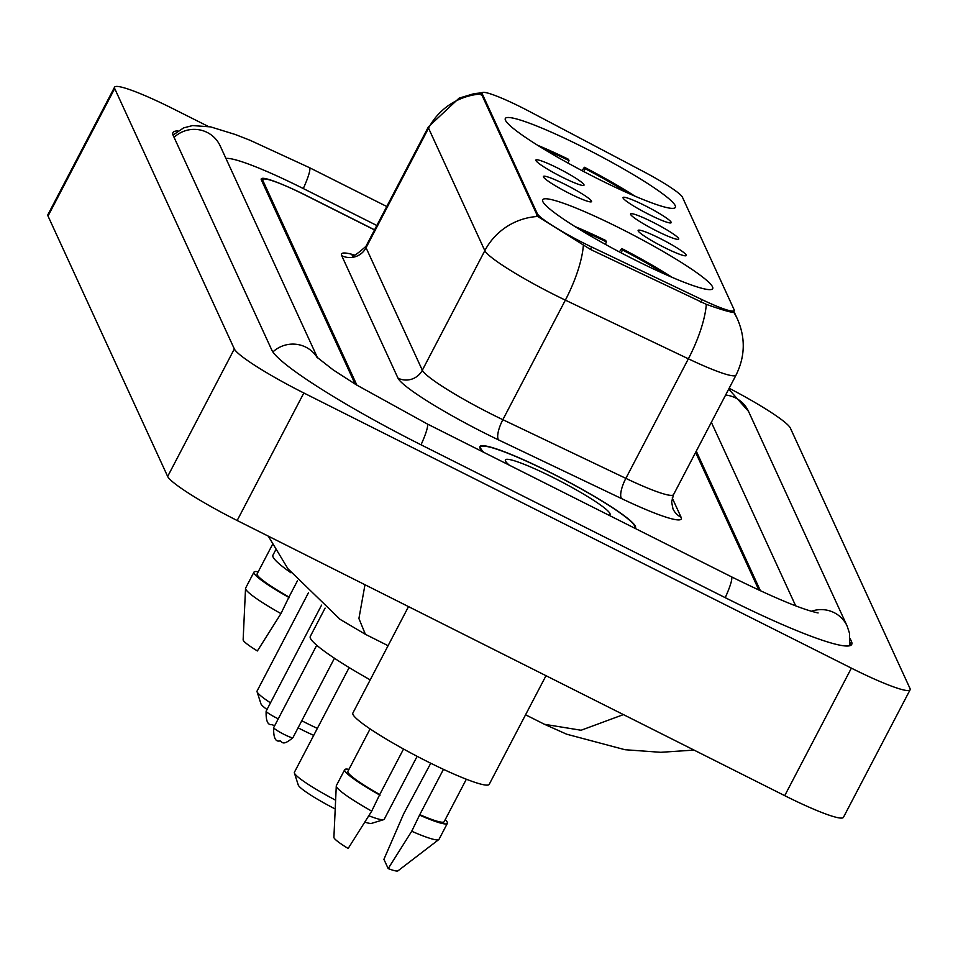 <?xml version="1.0" encoding="UTF-8"?>
<svg xmlns="http://www.w3.org/2000/svg" width="958" height="958" viewBox="0 0 958 958"><rect width="100%" height="100%" fill="white"/><g stroke="black" fill="none" stroke-linecap="round" stroke-linejoin="round"><path stroke-width="1.44" d="M597.564 178.655A95.932 10.694 27.6 0 0 675.354 207.383A95.932 10.694 27.6 0 0 583.111 147.221A95.932 10.694 27.6 0 0 505.321 118.493A95.932 10.694 27.6 0 0 597.564 178.655M634.903 259.929A95.932 10.694 27.6 0 0 712.692 288.645A95.932 10.694 27.6 0 0 620.449 228.483A95.932 10.694 27.6 0 0 542.659 199.755A95.932 10.694 27.6 0 0 634.903 259.929M660.158 238.518A27.147 3.03 -152.4 0 1 686.108 255.69A27.147 3.03 -152.4 0 1 664.241 247.415A27.147 3.03 -152.4 0 1 638.1 230.591A27.147 3.03 -152.4 0 1 660.158 238.518M652.602 222.076A27.147 3.03 -152.4 0 1 678.563 239.261A27.147 3.03 -152.4 0 1 656.697 230.974A27.147 3.03 -152.4 0 1 630.544 214.161A27.147 3.03 -152.4 0 1 652.602 222.076M645.057 205.647A27.147 3.03 -152.4 0 1 671.019 222.831A27.147 3.03 -152.4 0 1 649.141 214.544A27.147 3.03 -152.4 0 1 622.999 197.731A27.147 3.03 -152.4 0 1 645.057 205.647M565.448 184.595A27.147 3.03 -152.4 0 1 591.397 201.779A27.147 3.03 -152.4 0 1 569.531 193.492A27.147 3.03 -152.4 0 1 543.39 176.679A27.147 3.03 -152.4 0 1 565.448 184.595M557.891 168.165A27.147 3.03 -152.4 0 1 583.853 185.349A27.147 3.03 -152.4 0 1 561.987 177.062A27.147 3.03 -152.4 0 1 535.833 160.249A27.147 3.03 -152.4 0 1 557.891 168.165M591.625 246.984A48.87 5.449 -152.4 0 1 584.176 243.332A48.87 5.449 -152.4 0 1 537.27 213.598L482.221 93.776A48.87 5.449 -152.4 0 1 482.137 92.854A48.87 5.449 -152.4 0 1 529.331 111.391L643.081 171.362A48.87 5.449 -152.4 0 1 682.431 197.204L734.115 309.697A48.87 5.449 -152.4 0 1 734.199 310.62A48.87 5.449 -152.4 0 1 702.022 299.638L591.625 246.984L590.367 249.391M374.566 229.836L306.823 195.791A54.307 6.047 27.6 0 0 262.779 179.529A54.307 6.047 27.6 0 0 262.875 180.559L356.891 385.176M758.88 590.068L695.628 452.392M376.841 225.501L303.542 188.678A97.74 10.897 27.6 0 0 225.956 158.477M795.679 605.851L711.351 422.31M208.197 126.396L173.278 108.853A72.401 8.071 27.6 0 0 114.565 87.166A72.401 8.071 27.6 0 0 114.697 88.531L234.339 348.94A72.401 8.071 27.6 0 0 303.83 392.984L851.387 668.133A72.401 8.071 27.6 0 0 910.1 689.808A72.401 8.071 27.6 0 0 909.98 688.443L790.338 428.046A72.401 8.071 27.6 0 0 729.158 388.253M114.565 87.166L47.9 214.7A72.401 8.071 27.6 0 0 48.02 216.053L167.662 476.461A72.401 8.071 27.6 0 0 237.165 520.505L784.722 795.655A72.401 8.071 27.6 0 0 843.435 817.342L910.1 689.808M177.937 130.959A155.663 17.352 27.6 0 0 172.955 132.575A155.663 17.352 27.6 0 0 173.218 135.497L271.88 350.233A155.663 17.352 27.6 0 0 421.281 444.931L725.481 597.792A155.663 17.352 27.6 0 0 851.722 644.411A155.663 17.352 27.6 0 0 851.458 641.477L850.189 638.723M525.571 714.788L544.503 724.308L581.099 730.247L623.418 714.608M364.986 584.739L358.915 618.533L365.393 634.304L388.074 645.692M635.082 528.385A87.789 9.784 27.6 0 0 635.513 527.93A87.789 9.784 27.6 0 0 551.101 472.869A87.789 9.784 27.6 0 0 479.91 446.584A87.789 9.784 27.6 0 0 483.024 451.972M733.361 311.422L733.577 311.973C733.038 313.098 723.949 310.572 706.321 304.357L590.487 249.439L537.689 216.46L481.407 93.968A63.348 62.318 155.3 0 0 428.549 128.18A72.401 8.071 -152.4 0 1 428.43 126.827L365.92 246.386A72.401 8.071 27.6 0 0 366.052 247.739L422.322 370.231A72.401 8.071 27.6 0 0 491.813 414.275A72.401 8.071 27.6 0 0 502.854 419.688L625.861 478.365A72.401 8.071 27.6 0 0 673.534 494.639L671.618 501.92L672.983 508.878A18.106 17.807 155.3 0 0 681.09 517.26A90.507 10.083 -152.4 0 1 621.646 498.627L498.651 439.95A90.507 10.083 -152.4 0 1 397.977 378.135L341.707 255.642A18.106 17.807 155.3 0 0 366.052 247.739L428.549 128.18L484.832 250.673A63.348 62.318 -24.7 0 1 537.689 216.46M733.852 311.278L737.456 319.11A63.348 62.318 155.3 0 0 733.577 311.973L733.565 312.116M481.323 95.201L481.407 93.968M374.518 229.932L305.291 195.133A54.307 6.047 27.6 0 0 261.247 178.883A54.307 6.047 27.6 0 0 261.342 179.9L355.179 384.122M760.436 590.799L696.274 451.146M634.268 527.966A86.879 9.688 27.6 0 0 634.711 527.511A86.879 9.688 27.6 0 0 551.173 473.012A86.879 9.688 27.6 0 0 480.712 447.003A86.879 9.688 27.6 0 0 483.838 452.38M408.503 606.618L352.867 713.051A76.927 8.574 27.6 0 0 426.825 761.287A76.927 8.574 27.6 0 0 489.215 784.327L546 675.701M608.821 515.176A59.025 6.574 27.6 0 0 609.348 515.081A59.025 6.574 27.6 0 0 553.269 477.587A59.025 6.574 27.6 0 0 505.393 460.738A59.025 6.574 27.6 0 0 509.297 465.169M443.458 769.346L419.772 814.659A54.307 6.047 27.6 0 0 444.165 821.665L466.342 779.225M419.772 814.659L411.724 831.245L388.182 868.583L383.919 859.326L403.701 813.773L430.753 763.251M388.182 868.583A36.2 4.036 27.6 0 0 397.977 870.834L438.812 839.543A57.923 6.455 27.6 0 0 439.039 839.292L447.374 823.341A57.923 6.455 27.6 0 0 445.207 819.677M411.724 831.245A57.923 6.455 27.6 0 0 438.812 839.543M420.059 815.306A57.923 6.455 27.6 0 0 447.374 823.341M370.099 728.906L347.91 771.358A54.307 6.047 27.6 0 0 379.739 794.541L403.534 749.024M348.951 769.358A57.923 6.455 27.6 0 0 344.7 769.681L336.366 785.62A57.923 6.455 27.6 0 0 336.282 785.943L333.899 837.34A36.2 4.036 27.6 0 0 348.149 848.477L371.704 811.127L379.739 794.541M336.282 785.943A57.923 6.455 27.6 0 0 371.704 811.127M344.7 769.681A57.923 6.455 27.6 0 0 380.039 795.188M272.539 544.395L257.163 573.818A54.307 6.047 27.6 0 0 288.981 597.014L297.435 580.835M258.205 571.83A57.923 6.455 27.6 0 0 253.954 572.142L245.619 588.092A57.923 6.455 27.6 0 0 245.535 588.416L243.14 639.8A36.2 4.036 27.6 0 0 257.391 650.949L280.945 613.599L288.981 597.014M245.535 588.416A57.923 6.455 27.6 0 0 280.945 613.599M253.954 572.142A57.923 6.455 27.6 0 0 289.28 597.66M349.155 667.57L294.405 772.292A50.678 5.652 27.6 0 0 294.405 772.998L298.261 785.033A41.637 4.646 27.6 0 0 335.216 808.995M294.405 772.998A50.678 5.652 27.6 0 0 335.623 800.205M325.097 608.102L310.272 636.459A99.56 11.101 27.6 0 0 370.207 679.869M619.371 251.918L621.73 248.529A86.16 9.604 27.6 0 1 672.169 277.365M605.42 244.386L606.354 241.859L605.719 240.494A86.16 9.604 27.6 0 0 575.051 226.591M606.354 241.859A77.838 8.682 27.6 0 0 581.422 230.519M665.307 274.371A77.838 8.682 27.6 0 0 622.365 249.906L621.73 248.529M622.365 249.906L621.251 252.912M368.818 815.749A50.678 5.652 27.6 0 0 383.667 819.665A50.678 5.652 27.6 0 0 384.242 819.246L417.137 756.329M364.83 822.12A41.637 4.646 27.6 0 0 371.584 823.365L383.667 819.665M308.404 592.846L257.079 691.017A50.678 5.652 27.6 0 0 257.067 691.736L260.923 703.771A41.637 4.646 27.6 0 0 267.007 709.507M298.07 727.829A41.637 4.646 27.6 0 0 300.956 729.289A41.637 4.646 27.6 0 0 313.709 735.373M257.067 691.736A50.678 5.652 27.6 0 0 270.491 702.837M301.77 720.751A50.678 5.652 27.6 0 0 305.806 722.811A50.678 5.652 27.6 0 0 317.361 728.391M275.664 549.964L272.934 555.197A99.56 11.101 27.6 0 0 290.969 572.8M582.033 170.656L584.392 167.267A86.16 9.604 27.6 0 1 634.831 196.103M568.082 163.111L569.016 160.597L568.381 159.22A86.16 9.604 27.6 0 0 537.713 145.329M569.016 160.597A77.838 8.682 27.6 0 0 544.084 149.256M627.969 193.109A77.838 8.682 27.6 0 0 585.027 168.644L584.392 167.267M585.027 168.644L583.913 171.65M702.022 299.638L700.765 302.045M482.221 93.776L481.395 95.345M537.27 213.598L536.444 215.167M174.069 137.353A28.956 28.489 -24.7 0 1 220.148 145.844L317.577 357.897M173.039 135.078L183.625 127.893L192.57 125.57L210.64 126.887L235.081 134.431L250.002 140.251L309.374 167.614A28.956 4.107 116.7 0 1 309.697 167.985A28.956 4.107 116.7 0 1 303.291 188.546M728.715 389.092L748.497 411.341A28.956 28.489 155.3 0 0 725.613 395.031M748.497 411.341L847.147 626.077A28.956 28.489 155.3 0 0 811.366 611.3M725.23 597.66A28.956 4.107 -63.3 0 0 731.637 577.099A28.956 4.107 -63.3 0 0 731.301 576.728L427.112 423.867L356.316 384.829L333.168 369.884L316.667 356.987M421.029 444.799A28.956 4.107 -63.3 0 0 427.436 424.238A28.956 4.107 -63.3 0 0 427.112 423.867M272.874 351.957A28.956 28.489 -24.7 0 1 317.146 357.478M48.02 216.053L114.697 88.531M784.722 795.655L851.387 668.133M237.165 520.505L303.83 392.984M167.662 476.461L234.339 348.94M849.818 644.602L851.458 641.477M341.707 255.642A90.507 10.083 -152.4 0 1 354.352 254.996M737.456 319.11C745.623 337.946 745.156 356.604 736.043 375.081A72.401 8.071 -152.4 0 1 688.371 358.807L565.364 300.129A72.401 8.071 -152.4 0 1 554.323 294.717A72.401 8.071 -152.4 0 1 484.832 250.673L422.322 370.231A18.106 17.807 155.3 0 1 397.977 378.135M583.338 245.44A63.348 19.663 -64.5 0 1 565.364 300.129L502.854 419.688A18.106 5.616 115.5 0 0 498.651 439.95M621.646 498.627A18.106 5.616 115.5 0 1 625.861 478.365L688.371 358.807A63.348 19.663 -64.5 0 0 706.321 304.357M672.229 497.956L681.09 517.26M284.119 734.415A10.861 1.209 27.6 0 0 292.932 737.672C280.922 747.791 282.394 739.995 279.377 741.025C275.269 741.696 273.377 737.217 273.677 727.613A10.861 1.209 27.6 0 0 284.119 734.415M274.659 725.745L271.821 724.595C267.725 725.266 265.821 720.787 266.132 711.183A10.861 1.209 27.6 0 0 276.575 717.985A10.861 1.209 27.6 0 0 278.275 718.823M734.199 310.62L733.349 312.26M482.137 92.854L481.215 94.626M309.374 167.614L386.769 206.509M849.614 645.764L849.578 633.477L847.147 626.077M818.108 612.94C802.433 609.659 773.501 597.588 731.301 576.728M544.503 724.308L566.657 734.199L625.011 749.719L660.745 752.305L694.047 750.09M268.3 536.157L287.891 568.693L340.09 619.359L365.393 634.304M352.245 255.139C351.814 257.678 356.364 254.756 365.92 246.386M482.185 92.782L474.186 93.621L459.121 98.123L428.43 126.827M736.043 375.081L673.534 494.639M480.066 448.236L480.712 447.003M292.932 737.672L334.45 658.242M273.677 727.613L316.727 645.261M266.132 711.183L321.565 605.133"/></g></svg>
